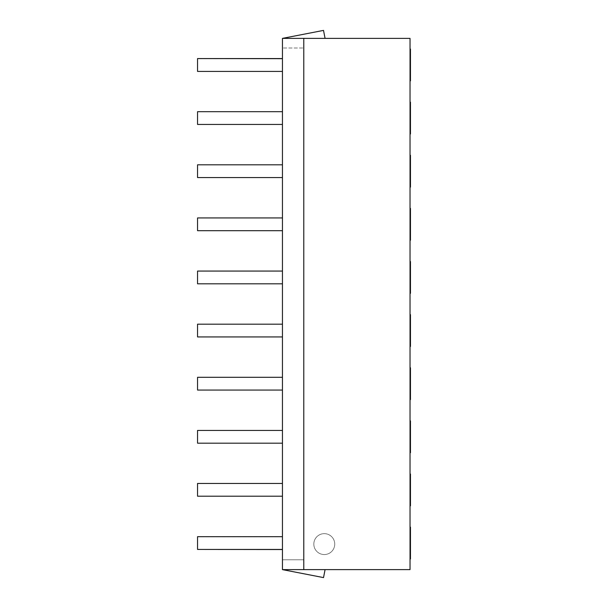 <?xml version="1.0" encoding="UTF-8"?>
<svg xmlns="http://www.w3.org/2000/svg" width="608" height="608" viewBox="0 0 608 608"><rect width="100%" height="100%" fill="white"/><g stroke="black" fill="none" stroke-linecap="round" stroke-linejoin="round"><path stroke-width="0.46" stroke-dasharray="3.04 2.28" d="M325.067 38.38L282.454 38.38L323.517 30.4L325.067 38.38L303.787 38.38L303.787 569.62L410.035 569.62L410.035 38.38L410.035 569.62L303.787 569.62L303.787 38.38L410.035 38.38L410.035 569.62L303.787 569.62L325.075 569.62L323.524 577.6L282.469 569.62L325.075 569.62M282.454 38.38L282.454 48.002L282.454 38.38L410.035 38.38L303.787 38.38L366.533 38.38L303.787 38.38L303.787 569.62L282.454 569.62L303.787 569.62L282.454 569.62L303.787 569.62L303.787 559.786L282.454 559.786L282.454 569.62L282.454 38.38L303.787 38.38L303.787 569.62L303.787 559.786L282.454 559.786L282.454 569.62M410.035 208.422L410.035 240.213L410.035 208.422L410.453 208.422L410.453 240.213L410.035 240.213L410.035 208.422M410.035 155.298L410.035 187.089L410.035 155.298L410.453 155.298L410.453 187.089L410.035 187.089L410.035 155.298M410.035 102.174L410.035 133.965L410.035 102.174L410.453 102.174L410.453 133.965L410.035 133.965L410.035 102.174M410.035 261.546L410.035 293.33L410.035 261.546L410.453 261.546L410.453 293.33L410.035 293.33L410.035 261.546M410.035 527.159L410.035 558.95L410.035 527.159L410.453 527.159L410.453 558.95L410.035 558.95L410.035 527.159M410.035 474.035L410.035 505.826L410.035 474.035L410.453 474.035L410.453 505.826L410.035 505.826L410.035 474.035M410.035 420.911L410.035 452.702L410.035 420.911L410.453 420.911L410.453 452.702L410.035 452.702L410.035 420.911M410.035 314.663L410.035 346.454L410.035 314.663L410.453 314.663L410.453 346.454L410.035 346.454L410.035 314.663M410.035 399.578L410.035 367.787L410.035 399.578L410.453 399.578L410.453 367.787L410.035 367.787L410.035 399.578M410.035 49.05L410.035 80.841L410.035 49.05L410.453 49.05L410.453 80.841L410.035 80.841L410.035 49.05M303.787 38.38L303.787 48.002L282.454 48.002L303.787 48.002L303.787 38.38L303.787 569.62M282.454 377.31L197.547 377.31L197.547 390.062L197.547 377.31L282.454 377.31L282.454 390.062L282.454 377.31L282.454 390.062L282.454 377.31L197.547 377.31L197.547 390.062L282.454 390.062M282.454 324.186L197.547 324.186L197.547 336.938L197.547 324.186L282.454 324.186L282.454 336.938L282.454 324.186L282.454 336.938L282.454 324.186L197.547 324.186L197.547 336.938L282.454 336.938M282.454 271.062L197.547 271.062L197.547 283.814L197.547 271.062L282.454 271.062L282.454 283.814L282.454 271.062L282.454 283.814L282.454 271.062L197.547 271.062L197.547 283.814L282.454 283.814M282.454 217.938L197.547 217.938L197.547 230.69L197.547 217.938L282.454 217.938L282.454 230.69L282.454 217.938L282.454 230.69L282.454 217.938L197.547 217.938L197.547 230.69L282.454 230.69M282.454 58.672L282.454 71.425L282.454 58.672L197.547 58.672L197.547 71.425L282.454 71.425M282.454 111.69L197.547 111.69L197.547 124.442L197.547 111.69L282.454 111.69L282.454 124.442L282.454 111.69L282.454 124.442L282.454 111.69L197.547 111.69L197.547 124.442L282.454 124.442M282.454 58.566L282.454 71.326L282.454 58.566L197.547 58.566L197.547 71.326L282.454 71.326L197.547 71.326L197.547 58.672M282.454 164.814L197.547 164.814L197.547 177.566L197.547 164.814L282.454 164.814L282.454 177.566L282.454 164.814L282.454 177.566L282.454 164.814L197.547 164.814L197.547 177.566L282.454 177.566M282.454 430.434L197.547 430.434L197.547 443.186L197.547 430.434L282.454 430.434L282.454 443.186L282.454 430.434L282.454 443.186L282.454 430.434L197.547 430.434L197.547 443.186L282.454 443.186M282.454 483.451L197.547 483.451L197.547 496.204L197.547 483.451L282.454 483.451L282.454 496.204L282.454 483.451L282.454 496.204L282.454 483.451L197.547 483.451L197.547 496.204L282.454 496.204M282.454 536.674L282.454 549.434L282.454 536.674L197.547 536.674L197.547 549.434L282.454 549.434M197.547 549.434L197.547 536.78L282.454 536.78L282.454 549.541L282.454 536.78L197.547 536.78L197.547 549.541L282.454 549.541M313.827 544.099A10.458 10.458 0 0 0 329.513 553.158A10.458 10.458 0 0 0 329.513 535.048A10.458 10.458 0 0 0 313.827 544.099A10.458 10.458 0 0 0 329.513 553.158A10.458 10.458 0 0 0 329.513 535.048A10.458 10.458 0 0 0 313.827 544.099"/><path stroke-width="0.91" d="M303.787 569.62L410.035 569.62L410.035 38.38L303.787 38.38L303.787 569.62L282.454 569.62L323.524 577.6L325.075 569.62M325.067 38.38L323.517 30.4L282.454 38.38L303.787 38.38M282.454 38.38L282.454 569.62M410.035 240.213L410.453 240.213L410.453 208.422L410.035 208.422M410.035 187.089L410.453 187.089L410.453 155.298L410.035 155.298M410.035 133.965L410.453 133.965L410.453 102.174L410.035 102.174M410.035 293.33L410.453 293.33L410.453 261.546L410.035 261.546M410.035 558.95L410.453 558.95L410.453 527.159L410.035 527.159M410.035 505.826L410.453 505.826L410.453 474.035L410.035 474.035M410.035 452.702L410.453 452.702L410.453 420.911L410.035 420.911M410.035 346.454L410.453 346.454L410.453 314.663L410.035 314.663M410.035 399.578L410.453 399.578L410.453 367.787L410.035 367.787M410.035 80.841L410.453 80.841L410.453 49.05L410.035 49.05M282.454 390.062L197.547 390.062L197.547 377.31L282.454 377.31M282.454 336.938L197.547 336.938L197.547 324.186L282.454 324.186M282.454 283.814L197.547 283.814L197.547 271.062L282.454 271.062M282.454 230.69L197.547 230.69L197.547 217.938L282.454 217.938M282.454 58.566L197.547 58.566L282.454 58.672M197.547 58.672L197.547 71.425L282.454 71.425M282.454 124.442L197.547 124.442L197.547 111.69L282.454 111.69M282.454 164.814L197.547 164.814L197.547 177.566L282.454 177.566M282.454 443.186L197.547 443.186L197.547 430.434L282.454 430.434M282.454 496.204L197.547 496.204L197.547 483.451L282.454 483.451M282.454 549.434L197.547 549.434L197.547 536.674L282.454 536.674M197.547 549.434L282.454 549.541"/></g></svg>
